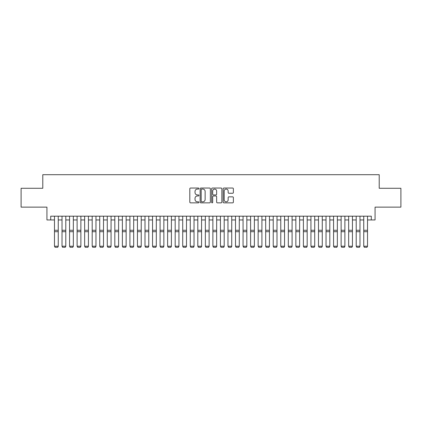 <?xml version="1.0" encoding="UTF-8"?>
<svg xmlns="http://www.w3.org/2000/svg" width="422" height="422" viewBox="0 0 422 422"><rect width="100%" height="100%" fill="white"/><g stroke="black" fill="none" stroke-linecap="round" stroke-linejoin="round"><path stroke-width="0.63" d="M198.931 188.56A0.517 0.517 0 0 0 198.414 188.038L190.544 188.038A0.738 0.738 0 0 0 189.805 188.782L189.805 202.106A0.738 0.738 0 0 0 190.544 202.85L198.414 202.85A0.517 0.517 0 0 0 198.931 202.328A0.517 0.517 0 0 0 198.414 201.811L197.396 201.811A2.368 2.368 0 0 1 195.027 199.442L195.027 198.329A2.368 2.368 0 0 1 197.396 195.961L198.414 195.961A0.517 0.517 0 0 0 198.931 195.444A0.517 0.517 0 0 0 198.414 194.927L197.396 194.927A2.368 2.368 0 0 1 195.027 192.559L195.027 191.446A2.368 2.368 0 0 1 197.396 189.077L198.414 189.077A0.517 0.517 0 0 0 198.931 188.56M232.638 193.26A0.738 0.738 0 0 0 233.377 192.522L233.377 188.782A0.738 0.738 0 0 0 232.638 188.038L223.903 188.038A0.738 0.738 0 0 0 223.159 188.782L223.159 202.106A0.738 0.738 0 0 0 223.903 202.85L232.638 202.85A0.738 0.738 0 0 0 233.377 202.106L233.377 197.591A0.738 0.738 0 0 0 232.638 196.852L228.898 196.852A0.738 0.738 0 0 0 228.16 197.591L228.16 199.833A1.978 1.978 0 0 1 226.176 201.811A1.978 1.978 0 0 1 224.198 199.833L224.198 191.055A1.978 1.978 0 0 1 226.176 189.077A1.978 1.978 0 0 1 228.16 191.055L228.16 192.522A0.738 0.738 0 0 0 228.898 193.26L232.638 193.26M50.709 219.957L50.709 216.185L371.291 216.185L371.291 219.957L375.063 219.957L375.063 207.133L400.9 207.133L400.9 188.275L379.214 188.275L379.214 174.697L42.786 174.697L42.786 188.275L21.1 188.275L21.1 207.133L46.937 207.133L46.937 219.957L54.48 219.957M210.351 188.782A0.738 0.738 0 0 0 209.613 188.038L200.877 188.038A0.738 0.738 0 0 0 200.133 188.782L200.133 202.106A0.738 0.738 0 0 0 200.877 202.85L209.613 202.85A0.738 0.738 0 0 0 210.351 202.106L210.351 188.782M212.387 188.038L221.123 188.038A0.738 0.738 0 0 1 221.867 188.782L221.867 202.106A0.738 0.738 0 0 1 221.123 202.85L217.388 202.85A0.738 0.738 0 0 1 216.644 202.106L216.644 196.705A0.738 0.738 0 0 0 215.906 195.961L213.427 195.961A0.738 0.738 0 0 0 212.683 196.705L212.683 202.328A0.517 0.517 0 0 1 212.166 202.85A0.517 0.517 0 0 1 211.649 202.328L211.649 188.782A0.738 0.738 0 0 1 212.387 188.038M58.252 219.957L62.023 219.957M65.795 219.957L69.567 219.957M73.338 219.957L77.11 219.957M80.882 219.957L84.653 219.957M88.425 219.957L92.196 219.957M95.968 219.957L99.74 219.957M103.511 219.957L107.283 219.957M111.055 219.957L114.826 219.957M118.598 219.957L122.369 219.957M126.141 219.957L129.913 219.957M133.684 219.957L137.456 219.957M141.228 219.957L144.999 219.957M148.771 219.957L152.542 219.957M156.314 219.957L160.086 219.957M163.857 219.957L167.629 219.957M171.401 219.957L175.172 219.957M178.944 219.957L182.715 219.957M186.487 219.957L190.259 219.957M194.03 219.957L197.802 219.957M201.574 219.957L205.345 219.957M209.117 219.957L212.883 219.957M216.655 219.957L220.426 219.957M224.198 219.957L227.97 219.957M231.741 219.957L235.513 219.957M239.285 219.957L243.056 219.957M246.828 219.957L250.599 219.957M254.371 219.957L258.143 219.957M261.914 219.957L265.686 219.957M269.458 219.957L273.229 219.957M277.001 219.957L280.772 219.957M284.544 219.957L288.316 219.957M292.087 219.957L295.859 219.957M299.631 219.957L303.402 219.957M307.174 219.957L310.945 219.957M314.717 219.957L318.489 219.957M322.26 219.957L326.032 219.957M329.804 219.957L333.575 219.957M337.347 219.957L341.118 219.957M344.89 219.957L348.662 219.957M352.433 219.957L356.205 219.957M359.977 219.957L363.748 219.957M367.52 219.957L371.291 219.957M201.69 189.077A0.517 0.517 0 0 0 201.173 189.594L201.173 201.294A0.517 0.517 0 0 0 201.69 201.811L202.76 201.811A2.368 2.368 0 0 0 205.134 199.442L205.134 191.446A2.368 2.368 0 0 0 202.76 189.077L201.69 189.077M216.644 191.092A1.978 1.978 0 0 0 214.666 189.114A1.978 1.978 0 0 0 212.683 191.092L212.683 194.183A0.738 0.738 0 0 0 213.427 194.927L215.906 194.927A0.738 0.738 0 0 0 216.644 194.183L216.644 191.092M58.252 216.185L58.252 246.364L57.682 247.303L55.045 247.245L57.682 247.303M55.045 247.303L54.48 246.226L58.252 246.226L57.682 247.245M54.48 216.185L54.48 246.226L55.045 247.245M65.795 216.185L65.795 246.364L65.225 247.303L62.588 247.245L65.225 247.303M62.588 247.303L62.023 246.226L65.795 246.226L65.225 247.245M62.023 216.185L62.023 246.226L62.588 247.245M73.338 216.185L73.338 246.364L72.769 247.303L70.131 247.245L72.769 247.303M70.131 247.303L69.567 246.226L73.338 246.226L72.769 247.245M69.567 216.185L69.567 246.226L70.131 247.245M80.882 216.185L80.882 246.364L80.312 247.303L77.674 247.245L80.312 247.303M77.674 247.303L77.11 246.226L80.882 246.226L80.312 247.245M77.11 216.185L77.11 246.226L77.674 247.245M88.425 216.185L88.425 246.364L87.855 247.303L85.218 247.245L87.855 247.303M85.218 247.303L84.653 246.226L88.425 246.226L87.855 247.245M84.653 216.185L84.653 246.226L85.218 247.245M95.968 216.185L95.968 246.364L95.398 247.303L92.761 247.245L95.398 247.303M92.761 247.303L92.196 246.226L95.968 246.226L95.398 247.245M92.196 216.185L92.196 246.226L92.761 247.245M103.511 216.185L103.511 246.364L102.942 247.303L100.304 247.245L102.942 247.303M100.304 247.303L99.74 246.226L103.511 246.226L102.942 247.245M99.74 216.185L99.74 246.226L100.304 247.245M111.055 216.185L111.055 246.364L110.485 247.303L107.847 247.245L110.485 247.303M107.847 247.303L107.283 246.226L111.055 246.226L110.485 247.245M107.283 216.185L107.283 246.226L107.847 247.245M118.598 216.185L118.598 246.364L118.028 247.303L115.391 247.245L118.028 247.303M115.391 247.303L114.826 246.226L118.598 246.226L118.028 247.245M114.826 216.185L114.826 246.226L115.391 247.245M126.141 216.185L126.141 246.364L125.571 247.303L122.934 247.245L125.571 247.303M122.934 247.303L122.369 246.226L126.141 246.226L125.571 247.245M122.369 216.185L122.369 246.226L122.934 247.245M133.684 216.185L133.684 246.364L133.115 247.303L130.477 247.245L133.115 247.303M130.477 247.303L129.913 246.226L133.684 246.226L133.115 247.245M129.913 216.185L129.913 246.226L130.477 247.245M141.228 216.185L141.228 246.364L140.658 247.303L138.02 247.245L140.658 247.303M138.02 247.303L137.456 246.226L141.228 246.226L140.658 247.245M137.456 216.185L137.456 246.226L138.02 247.245M148.771 216.185L148.771 246.364L148.201 247.303L145.564 247.245L148.201 247.303M145.564 247.303L144.999 246.226L148.771 246.226L148.201 247.245M144.999 216.185L144.999 246.226L145.564 247.245M156.314 216.185L156.314 246.364L155.744 247.303L153.107 247.245L155.744 247.303M153.107 247.303L152.542 246.226L156.314 246.226L155.744 247.245M152.542 216.185L152.542 246.226L153.107 247.245M163.857 216.185L163.857 246.364L163.288 247.303L160.65 247.245L163.288 247.303M160.65 247.303L160.086 246.226L163.857 246.226L163.288 247.245M160.086 216.185L160.086 246.226L160.65 247.245M171.401 216.185L171.401 246.364L170.831 247.303L168.193 247.245L170.831 247.303M168.193 247.303L167.629 246.226L171.401 246.226L170.831 247.245M167.629 216.185L167.629 246.226L168.193 247.245M178.944 216.185L178.944 246.364L178.374 247.303L175.737 247.245L178.374 247.303M175.737 247.303L175.172 246.226L178.944 246.226L178.374 247.245M175.172 216.185L175.172 246.226L175.737 247.245M186.487 216.185L186.487 246.364L185.917 247.303L183.28 247.245L185.917 247.303M183.28 247.303L182.715 246.226L186.487 246.226L185.917 247.245M182.715 216.185L182.715 246.226L183.28 247.245M194.03 216.185L194.03 246.364L193.461 247.303L190.823 247.245L193.461 247.303M190.823 247.303L190.259 246.226L194.03 246.226L193.461 247.245M190.259 216.185L190.259 246.226L190.823 247.245M201.574 216.185L201.574 246.364L201.004 247.303L198.366 247.245L201.004 247.303M198.366 247.303L197.802 246.226L201.574 246.226L201.004 247.245M197.802 216.185L197.802 246.226L198.366 247.245M209.117 216.185L209.117 246.364L208.547 247.303L205.91 247.245L208.547 247.303M205.91 247.303L205.345 246.226L209.117 246.226L208.547 247.245M205.345 216.185L205.345 246.226L205.91 247.245M216.655 216.185L216.655 246.364L216.09 247.303L213.453 247.245L216.09 247.303M213.453 247.303L212.883 246.226L216.655 246.226L216.09 247.245M212.883 216.185L212.883 246.226L213.453 247.245M224.198 216.185L224.198 246.364L223.634 247.303L220.996 247.245L223.634 247.303M220.996 247.303L220.426 246.226L224.198 246.226L223.634 247.245M220.426 216.185L220.426 246.226L220.996 247.245M231.741 216.185L231.741 246.364L231.177 247.303L228.539 247.245L231.177 247.303M228.539 247.303L227.97 246.226L231.741 246.226L231.177 247.245M227.97 216.185L227.97 246.226L228.539 247.245M239.285 216.185L239.285 246.364L238.72 247.303L236.083 247.245L238.72 247.303M236.083 247.303L235.513 246.226L239.285 246.226L238.72 247.245M235.513 216.185L235.513 246.226L236.083 247.245M246.828 216.185L246.828 246.364L246.263 247.303L243.626 247.245L246.263 247.303M243.626 247.303L243.056 246.226L246.828 246.226L246.263 247.245M243.056 216.185L243.056 246.226L243.626 247.245M254.371 216.185L254.371 246.364L253.807 247.303L251.169 247.245L253.807 247.303M251.169 247.303L250.599 246.226L254.371 246.226L253.807 247.245M250.599 216.185L250.599 246.226L251.169 247.245M261.914 216.185L261.914 246.364L261.35 247.303L258.712 247.245L261.35 247.303M258.712 247.303L258.143 246.226L261.914 246.226L261.35 247.245M258.143 216.185L258.143 246.226L258.712 247.245M269.458 216.185L269.458 246.364L268.893 247.303L266.256 247.245L268.893 247.303M266.256 247.303L265.686 246.226L269.458 246.226L268.893 247.245M265.686 216.185L265.686 246.226L266.256 247.245M277.001 216.185L277.001 246.364L276.436 247.303L273.799 247.245L276.436 247.303M273.799 247.303L273.229 246.226L277.001 246.226L276.436 247.245M273.229 216.185L273.229 246.226L273.799 247.245M284.544 216.185L284.544 246.364L283.98 247.303L281.342 247.245L283.98 247.303M281.342 247.303L280.772 246.226L284.544 246.226L283.98 247.245M280.772 216.185L280.772 246.226L281.342 247.245M292.087 216.185L292.087 246.364L291.523 247.303L288.885 247.245L291.523 247.303M288.885 247.303L288.316 246.226L292.087 246.226L291.523 247.245M288.316 216.185L288.316 246.226L288.885 247.245M299.631 216.185L299.631 246.364L299.066 247.303L296.429 247.245L299.066 247.303M296.429 247.303L295.859 246.226L299.631 246.226L299.066 247.245M295.859 216.185L295.859 246.226L296.429 247.245M307.174 216.185L307.174 246.364L306.609 247.303L303.972 247.245L306.609 247.303M303.972 247.303L303.402 246.226L307.174 246.226L306.609 247.245M303.402 216.185L303.402 246.226L303.972 247.245M314.717 216.185L314.717 246.364L314.153 247.303L311.515 247.245L314.153 247.303M311.515 247.303L310.945 246.226L314.717 246.226L314.153 247.245M310.945 216.185L310.945 246.226L311.515 247.245M322.26 216.185L322.26 246.364L321.696 247.303L319.058 247.245L321.696 247.303M319.058 247.303L318.489 246.226L322.26 246.226L321.696 247.245M318.489 216.185L318.489 246.226L319.058 247.245M329.804 216.185L329.804 246.364L329.239 247.303L326.602 247.245L329.239 247.303M326.602 247.303L326.032 246.226L329.804 246.226L329.239 247.245M326.032 216.185L326.032 246.226L326.602 247.245M337.347 216.185L337.347 246.364L336.782 247.303L334.145 247.245L336.782 247.303M334.145 247.303L333.575 246.226L337.347 246.226L336.782 247.245M333.575 216.185L333.575 246.226L334.145 247.245M344.89 216.185L344.89 246.364L344.326 247.303L341.688 247.245L344.326 247.303M341.688 247.303L341.118 246.226L344.89 246.226L344.326 247.245M341.118 216.185L341.118 246.226L341.688 247.245M352.433 216.185L352.433 246.364L351.869 247.303L349.231 247.245L351.869 247.303M349.231 247.303L348.662 246.226L352.433 246.226L351.869 247.245M348.662 216.185L348.662 246.226L349.231 247.245M359.977 216.185L359.977 246.364L359.412 247.303L356.775 247.245L359.412 247.303M356.775 247.303L356.205 246.226L359.977 246.226L359.412 247.245M356.205 216.185L356.205 246.226L356.775 247.245M367.52 216.185L367.52 246.364L366.955 247.303L364.318 247.245L366.955 247.303M364.318 247.303L363.748 246.226L367.52 246.226L366.955 247.245M363.748 216.185L363.748 246.226L364.318 247.245M58.252 230.27L54.48 230.27M58.252 231.699L54.48 231.699M65.795 230.27L62.023 230.27M65.795 231.699L62.023 231.699M73.338 230.27L69.567 230.27M73.338 231.699L69.567 231.699M80.882 230.27L77.11 230.27M80.882 231.699L77.11 231.699M88.425 230.27L84.653 230.27M88.425 231.699L84.653 231.699M95.968 230.27L92.196 230.27M95.968 231.699L92.196 231.699M103.511 230.27L99.74 230.27M103.511 231.699L99.74 231.699M111.055 230.27L107.283 230.27M111.055 231.699L107.283 231.699M118.598 230.27L114.826 230.27M118.598 231.699L114.826 231.699M126.141 230.27L122.369 230.27M126.141 231.699L122.369 231.699M133.684 230.27L129.913 230.27M133.684 231.699L129.913 231.699M141.228 230.27L137.456 230.27M141.228 231.699L137.456 231.699M148.771 230.27L144.999 230.27M148.771 231.699L144.999 231.699M156.314 230.27L152.542 230.27M156.314 231.699L152.542 231.699M163.857 230.27L160.086 230.27M163.857 231.699L160.086 231.699M171.401 230.27L167.629 230.27M171.401 231.699L167.629 231.699M178.944 230.27L175.172 230.27M178.944 231.699L175.172 231.699M186.487 230.27L182.715 230.27M186.487 231.699L182.715 231.699M194.03 230.27L190.259 230.27M194.03 231.699L190.259 231.699M201.574 230.27L197.802 230.27M201.574 231.699L197.802 231.699M209.117 230.27L205.345 230.27M209.117 231.699L205.345 231.699M216.655 230.27L212.883 230.27M216.655 231.699L212.883 231.699M224.198 230.27L220.426 230.27M224.198 231.699L220.426 231.699M231.741 230.27L227.97 230.27M231.741 231.699L227.97 231.699M239.285 230.27L235.513 230.27M239.285 231.699L235.513 231.699M246.828 230.27L243.056 230.27M246.828 231.699L243.056 231.699M254.371 230.27L250.599 230.27M254.371 231.699L250.599 231.699M261.914 230.27L258.143 230.27M261.914 231.699L258.143 231.699M269.458 230.27L265.686 230.27M269.458 231.699L265.686 231.699M277.001 230.27L273.229 230.27M277.001 231.699L273.229 231.699M284.544 230.27L280.772 230.27M284.544 231.699L280.772 231.699M292.087 230.27L288.316 230.27M292.087 231.699L288.316 231.699M299.631 230.27L295.859 230.27M299.631 231.699L295.859 231.699M307.174 230.27L303.402 230.27M307.174 231.699L303.402 231.699M314.717 230.27L310.945 230.27M314.717 231.699L310.945 231.699M322.26 230.27L318.489 230.27M322.26 231.699L318.489 231.699M329.804 230.27L326.032 230.27M329.804 231.699L326.032 231.699M337.347 230.27L333.575 230.27M337.347 231.699L333.575 231.699M344.89 230.27L341.118 230.27M344.89 231.699L341.118 231.699M352.433 230.27L348.662 230.27M352.433 231.699L348.662 231.699M359.977 230.27L356.205 230.27M359.977 231.699L356.205 231.699M367.52 230.27L363.748 230.27M367.52 231.699L363.748 231.699"/></g></svg>
